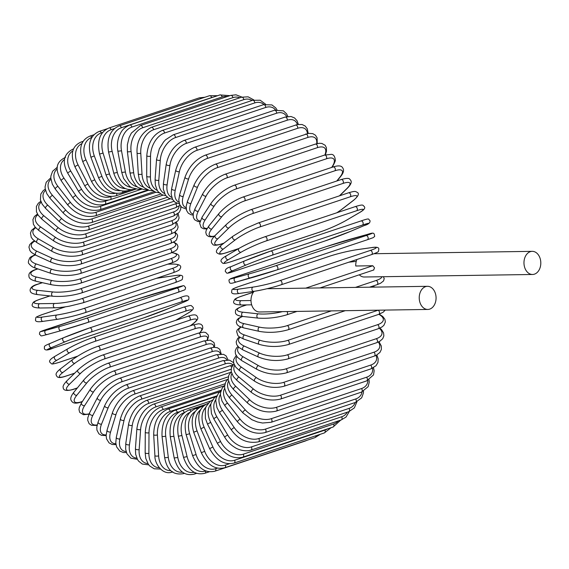 <?xml version="1.0" encoding="UTF-8"?>
<svg xmlns="http://www.w3.org/2000/svg" width="569" height="569" viewBox="0 0 569 569"><rect width="100%" height="100%" fill="white"/><g stroke="black" fill="none" stroke-linecap="round" stroke-linejoin="round"><path stroke-width="0.85" d="M254.137 291.321A11.565 8.421 89.1 0 0 251.249 303.135A11.565 8.421 89.1 0 0 259.244 311.976L427.824 309.444A11.565 8.421 89.1 0 0 435.811 295.155A11.565 8.421 89.1 0 0 427.475 286.314A11.565 8.421 89.1 0 0 419.488 300.603A11.565 8.421 89.1 0 0 427.824 309.444M359.274 274.813A11.565 8.421 89.1 0 0 363.982 277.003L532.563 274.478A11.565 8.421 89.1 0 0 540.55 260.182A11.565 8.421 89.1 0 0 532.214 251.342A11.565 8.421 89.1 0 0 524.227 265.638A11.565 8.421 89.1 0 0 532.563 274.478M356.877 259.514A11.565 8.421 89.1 0 0 355.746 266L372.809 265.744L374.544 267.885L373.584 269.983M49.972 295.93L39.951 299.28A19.645 3.03 -10.4 0 0 39.56 303.704L54.524 303.476A19.645 3.03 -10.4 0 0 81.858 298.647L172.115 268.511A19.645 3.03 -10.4 0 0 172.507 264.087L167.763 264.158M39.951 299.28A2.184 1.458 -108.5 0 0 39.645 299.33C32.333 302.047 33.429 302.26 32.333 304.195C31.338 306.549 33.884 307.822 39.979 308.007L54.944 307.786C61.118 307.609 67.206 306.577 69.653 306.115L82.939 302.843L173.196 272.707C180.508 269.991 179.413 269.777 180.508 267.843C181.504 265.488 178.958 264.215 172.862 264.03L167.933 264.101M39.56 303.704A2.184 1.586 89.1 0 0 38.372 306.094A2.184 1.586 89.1 0 0 39.979 308.007M54.524 303.476A2.184 1.586 89.1 0 0 53.337 305.873A2.184 1.586 89.1 0 0 54.944 307.786M81.858 298.647A2.184 1.458 71.5 0 1 83.693 300.524A2.184 1.458 71.5 0 1 82.939 302.843M172.115 268.511A2.184 1.458 71.5 0 1 173.95 270.389A2.184 1.458 71.5 0 1 173.196 272.707M172.507 264.087A2.184 1.586 -90.9 0 1 172.862 264.03M42.44 282.693L37.782 284.251A2.184 1.458 -108.5 0 0 37.348 284.294L42.255 282.658M37.782 284.251A19.645 4.268 -6.9 0 0 37.646 290.339L52.896 291.961A19.645 4.268 -6.9 0 0 80.485 288.796L170.743 258.66A19.645 4.268 -6.9 0 0 171.838 252.686M170.743 258.66A2.184 1.458 71.5 0 1 172.471 260.623A2.184 1.458 71.5 0 1 171.689 262.85C176.824 261.242 179.242 259.187 178.943 256.683C179.42 254.834 176.895 253.447 171.369 252.515M80.485 288.796A2.184 1.458 71.5 0 1 82.213 290.759A2.184 1.458 71.5 0 1 81.431 292.978L171.689 262.85M52.896 291.961A2.184 1.551 96.1 0 0 51.594 294.251A2.184 1.551 96.1 0 0 52.924 296.25C62.398 296.897 71.9 295.809 81.431 292.978M37.646 290.339A2.184 1.551 96.1 0 0 36.345 292.63A2.184 1.551 96.1 0 0 37.675 294.621L52.924 296.25M37.867 268.902L36.565 269.336A2.184 1.458 -108.5 0 0 35.996 269.357L37.618 268.817M36.565 269.336A19.645 5.47 -3.4 0 0 36.58 277.075L51.992 280.538A19.645 5.47 -3.4 0 0 79.731 279.023L169.989 248.895A19.645 5.47 -3.4 0 0 173.374 242.238M169.989 248.895A2.184 1.458 71.5 0 1 171.603 250.922A2.184 1.458 71.5 0 1 170.807 253.056L175.842 250.595L177.35 249.016L178.026 246.555L177.066 244.25L173.723 242.053M79.731 279.023A2.184 1.458 71.5 0 1 81.346 281.058A2.184 1.458 71.5 0 1 80.549 283.191L170.807 253.056M51.992 280.538A2.184 1.508 102.7 0 0 50.584 282.729A2.184 1.508 102.7 0 0 51.644 284.763C61.281 286.463 70.919 285.944 80.549 283.191M36.58 277.075A2.184 1.508 102.7 0 0 35.171 279.265A2.184 1.508 102.7 0 0 36.224 281.299L51.644 284.763M35.363 254.99A19.645 6.629 0.3 0 0 36.359 264.023L51.829 269.293A19.645 6.629 0.3 0 0 79.603 269.414L169.868 239.279A19.645 6.629 0.3 0 0 174.427 232.372M169.868 239.279A2.184 1.458 71.5 0 1 171.361 241.363A2.184 1.458 71.5 0 1 170.544 243.404L175.06 241.213L176.461 239.94L177.699 235.922L177.051 234.229L174.932 232.045M79.603 269.414A2.184 1.458 71.5 0 1 81.104 271.498A2.184 1.458 71.5 0 1 80.286 273.54L170.544 243.404M51.829 269.293A2.184 1.444 108.8 0 0 50.321 271.377A2.184 1.444 108.8 0 0 51.11 273.419C60.855 276.178 70.577 276.214 80.286 273.54M36.359 264.023A2.184 1.444 108.8 0 0 34.851 266.1A2.184 1.444 108.8 0 0 35.641 268.141L51.11 273.419M34.78 241.22A19.645 7.738 4.2 0 0 36.992 251.278L52.391 258.319A19.645 7.738 4.2 0 0 80.108 260.026L170.366 229.89A19.645 7.738 4.2 0 0 175.629 223.034M170.366 229.89A2.184 1.458 71.5 0 1 171.738 232.017A2.184 1.458 71.5 0 1 170.913 233.966L174.804 232.131L177.265 229.712L178.133 227.116L177.13 223.532L176.34 222.507M80.108 260.026A2.184 1.458 71.5 0 1 81.481 262.153A2.184 1.458 71.5 0 1 80.656 264.101L170.913 233.966M52.391 258.319A2.184 1.38 114.6 0 0 50.797 260.289A2.184 1.38 114.6 0 0 51.331 262.302C61.111 266.107 70.883 266.705 80.656 264.101M36.992 251.278A2.184 1.38 114.6 0 0 35.399 253.248A2.184 1.38 114.6 0 0 35.939 255.261L51.331 262.302M35.712 227.764A19.645 8.791 8.2 0 0 38.472 238.93L53.678 247.686A19.645 8.791 8.2 0 0 81.232 250.943L171.489 220.808A19.645 8.791 8.2 0 0 177.179 214.236M171.489 220.808A2.184 1.458 71.5 0 1 172.741 222.963A2.184 1.458 71.5 0 1 171.902 224.812L177.997 220.772L179.121 218.005L178.14 213.482M81.232 250.943A2.184 1.458 71.5 0 1 82.484 253.098A2.184 1.458 71.5 0 1 81.644 254.948L171.902 224.812M53.678 247.686A2.184 1.294 119.9 0 0 52.007 249.549A2.184 1.294 119.9 0 0 52.312 251.512C62.049 256.342 71.829 257.487 81.644 254.948M38.472 238.93A2.184 1.294 119.9 0 0 36.8 240.794A2.184 1.294 119.9 0 0 37.099 242.75L52.312 251.512M37.888 214.748A19.645 9.773 12.5 0 0 40.783 227.081L55.691 237.493A19.645 9.773 12.5 0 0 82.974 242.23L173.232 212.095A19.645 9.773 12.5 0 0 179.107 206.021M173.232 212.095A2.184 1.458 71.5 0 1 174.356 214.257A2.184 1.458 71.5 0 1 173.509 216.014L179.207 212.372L180.714 209.285L180.736 206.334M82.974 242.23A2.184 1.458 71.5 0 1 84.098 244.393A2.184 1.458 71.5 0 1 83.252 246.149L173.509 216.014M55.691 237.493A2.184 1.209 124.9 0 0 53.948 239.243A2.184 1.209 124.9 0 0 54.034 241.128C63.671 246.953 73.408 248.625 83.252 246.149M40.783 227.081A2.184 1.209 124.9 0 0 39.041 228.838A2.184 1.209 124.9 0 0 39.119 230.715L54.034 241.128M41.196 202.272A19.645 10.683 17.1 0 0 43.913 215.815L58.408 227.799A19.645 10.683 17.1 0 0 85.314 233.951L175.572 203.823A19.645 10.683 17.1 0 0 176.959 203.275M175.572 203.823A2.184 1.458 71.5 0 1 176.575 205.971A2.184 1.458 71.5 0 1 175.721 207.642L180.039 205.324M85.314 233.951A2.184 1.458 71.5 0 1 86.317 236.107A2.184 1.458 71.5 0 1 85.464 237.778L175.721 207.642M58.408 227.799A2.184 1.11 129.6 0 0 56.594 229.449A2.184 1.11 129.6 0 0 56.473 231.234C65.947 238.013 75.613 240.189 85.464 237.778M43.913 215.815A2.184 1.11 129.6 0 0 42.099 217.465A2.184 1.11 129.6 0 0 41.985 219.25L56.473 231.234M45.556 190.423A19.645 11.508 22 0 0 47.839 205.224L61.801 218.688A19.645 11.508 22 0 0 88.238 226.178L170.124 198.837M88.238 226.178A2.184 1.458 71.5 0 1 89.12 228.311A2.184 1.458 71.5 0 1 88.266 229.89L173.936 201.284M61.801 218.688A2.184 1.003 133.9 0 0 59.93 220.231A2.184 1.003 133.9 0 0 59.624 221.903C68.87 229.592 78.415 232.252 88.266 229.89M47.839 205.224A2.184 1.003 133.9 0 0 45.961 206.767A2.184 1.003 133.9 0 0 45.655 208.439L59.624 221.903M50.918 179.285A19.645 12.255 27.3 0 0 52.526 195.387L65.862 210.231A19.645 12.255 27.3 0 0 91.723 218.958L163.04 195.146M91.723 218.958A2.184 1.458 71.5 0 1 92.484 221.057A2.184 1.458 71.5 0 1 91.63 222.543L167.329 197.272M65.862 210.231A2.184 0.882 138.1 0 0 63.927 211.668A2.184 0.882 138.1 0 0 63.451 213.204C72.405 221.761 81.801 224.876 91.63 222.543M52.526 195.387A2.184 0.882 138.1 0 0 50.591 196.831A2.184 0.882 138.1 0 0 50.115 198.368L63.451 213.204M57.27 168.943A19.645 12.902 33 0 0 57.938 186.383L70.542 202.486A19.645 12.902 33 0 0 95.748 212.351L155.87 192.279M95.748 212.351A2.184 1.458 71.5 0 1 95.542 215.8L160.735 194.036M70.542 202.486A2.184 0.761 142 0 0 68.557 203.823A2.184 0.761 142 0 0 67.924 205.21C76.523 214.57 85.727 218.105 95.542 215.8M57.938 186.383A2.184 0.761 142 0 0 55.954 187.713A2.184 0.761 142 0 0 55.321 189.107L67.924 205.21M64.574 159.476A19.645 13.45 39.1 0 0 64.041 178.268L75.812 195.516A19.645 13.45 39.1 0 0 100.272 206.412L148.68 190.252M100.272 206.412A2.184 1.458 71.5 0 1 99.959 209.719L154.227 191.597M75.812 195.516A2.184 0.633 145.7 0 0 73.778 196.746A2.184 0.633 145.7 0 0 73.01 197.984C81.189 208.083 90.172 211.995 99.959 209.719M64.041 178.268A2.184 0.633 145.7 0 0 62.007 179.498A2.184 0.633 145.7 0 0 61.232 180.736L73.01 197.984M73.529 149.021A2.184 1.458 -108.5 0 0 73.081 149.071L73.586 148.9M72.811 150.991A19.645 13.898 45.6 0 0 70.784 171.12L81.637 189.377A19.645 13.898 45.6 0 0 105.265 201.177L108.295 200.167M105.265 201.177A2.184 1.458 71.5 0 1 104.86 204.328L147.869 189.968M81.637 189.377A2.184 0.505 149.3 0 0 79.553 190.501A2.184 0.505 149.3 0 0 78.657 191.568C86.367 202.344 95.101 206.597 104.86 204.328M70.784 171.12A2.184 0.505 149.3 0 0 68.7 172.243A2.184 0.505 149.3 0 0 67.803 173.31L78.657 191.568M82.541 142.378A2.184 1.458 -108.5 0 0 81.225 141.98L83.181 141.325M81.936 143.601A19.645 14.239 52.4 0 0 78.109 164.974L87.967 184.107A19.645 14.239 52.4 0 0 110.699 196.696L111.247 196.511M110.699 196.696A2.184 1.458 71.5 0 1 110.194 199.683L141.759 189.143M87.967 184.107A2.184 0.363 152.7 0 0 85.841 185.124A2.184 0.363 152.7 0 0 84.831 186.02C92.007 197.393 100.464 201.945 110.194 199.683M78.109 164.974A2.184 0.363 152.7 0 0 75.99 165.999A2.184 0.363 152.7 0 0 74.98 166.895L84.831 186.02M91.922 137.364A2.184 1.458 -108.5 0 0 89.973 136.076L93.963 134.739M91.894 137.413A19.645 14.474 59.6 0 0 85.976 159.896L94.753 179.754A19.645 14.474 59.6 0 0 115.557 193.268M116.659 193.389A2.184 1.458 71.5 0 1 115.934 195.807L136.019 189.107M94.753 179.754L91.481 181.383C98.074 193.268 106.225 198.076 115.934 195.807M85.976 159.896L82.704 161.525L91.481 181.383M102.676 132.442L101.303 132.897A2.184 1.458 -108.5 0 0 99.269 131.396L107.242 128.736M101.303 132.897A19.645 14.595 67 0 0 94.312 155.913L101.943 176.347A19.645 14.595 67 0 0 120.294 190.615M122.883 191.113A2.184 1.458 71.5 0 1 122.029 192.742L130.891 189.783M101.943 176.347L98.558 177.677C104.511 190.003 112.335 195.025 122.029 192.742M94.312 155.913L90.919 157.25L98.558 177.677M204.897 97.249L199.292 97.854A2.184 1.458 71.5 0 1 200.914 98.579M114.54 128.53L111.133 129.668A2.184 1.458 -108.5 0 0 109.035 127.982L199.292 97.854M111.133 129.668A19.645 14.609 74.5 0 0 103.06 153.061L109.49 173.908A19.645 14.609 74.5 0 0 125.465 188.609M129.177 189.662A2.184 1.458 71.5 0 1 128.43 190.508L130.614 189.776M109.49 173.908L105.998 174.946C111.275 187.614 118.75 192.799 128.43 190.508M103.06 153.061L99.568 154.092L105.998 174.946M209.456 95.727A2.184 1.458 71.5 0 1 211.604 97.591L121.346 127.726A2.184 1.458 -108.5 0 0 119.198 125.863L209.456 95.727L217.614 95.692M213.026 97.221A19.645 14.509 81.9 0 0 211.604 97.591M121.346 127.726A19.645 14.509 81.9 0 0 112.15 151.354L117.335 172.464A19.645 14.509 81.9 0 0 131.076 187.308M117.335 172.464L113.757 173.196C118.302 186.12 125.415 191.426 135.095 189.114M112.15 151.354L108.572 152.079L113.757 173.196M219.94 94.916A2.184 1.458 71.5 0 1 222.13 96.958L131.873 127.093A2.184 1.458 -108.5 0 0 129.682 125.045L219.94 94.916L229.89 95.67M227.237 96.552A19.645 14.296 89.1 0 0 222.13 96.958M131.873 127.093A19.645 14.296 89.1 0 0 121.51 150.813L125.408 172.023A19.645 14.296 89.1 0 0 137.129 186.788M125.408 172.023L121.766 172.443L123.608 178.467L129.604 186.312L131.88 187.749L138.089 189.242L140.92 188.88M121.51 150.813L117.868 151.233L121.766 172.443M230.665 95.407A2.184 1.458 71.5 0 1 232.885 97.64L142.627 127.776A2.184 1.458 -108.5 0 0 140.408 125.543L230.665 95.407L235.986 94.81L241.953 97.093M239.876 97.776A19.645 13.976 96.1 0 0 232.885 97.64M142.627 127.776A19.645 13.976 96.1 0 0 131.083 151.439L133.651 172.592A19.645 13.976 96.1 0 0 143.559 187.116M133.651 172.592A2.184 0.477 173.1 0 1 131.318 172.969A2.184 0.477 173.1 0 1 129.96 172.692L131.375 178.566L135.955 185.779L138.025 187.436L143.687 189.505L146.724 189.449M131.083 151.439A2.184 0.477 173.1 0 1 128.75 151.816A2.184 0.477 173.1 0 1 127.392 151.539L129.96 172.692M241.555 97.214A2.184 1.458 71.5 0 1 243.788 99.632L153.53 129.768A2.184 1.458 -108.5 0 0 151.297 127.349L241.555 97.214L248.098 96.815L253.866 99.938M252.074 100.464A19.645 13.556 102.7 0 0 243.788 99.632M153.53 129.768A19.645 13.556 102.7 0 0 140.778 153.232L142.015 174.157A19.645 13.556 102.7 0 0 150.316 188.325M142.015 174.157A2.184 0.605 176.6 0 1 139.654 174.42A2.184 0.605 176.6 0 1 138.288 173.943L139.32 179.776L142.869 186.369L144.526 187.99L149.59 190.487L152.826 190.743M140.778 153.232A2.184 0.605 176.6 0 1 138.416 153.495A2.184 0.605 176.6 0 1 137.058 153.011L138.288 173.943M252.515 100.315A2.184 1.458 71.5 0 1 254.756 102.911L164.498 133.046A2.184 1.458 -108.5 0 0 162.257 130.45L252.515 100.315L260.197 100.236L265.559 104.163M263.966 104.532A19.645 13.023 108.8 0 0 254.756 102.911M164.498 133.046A19.645 13.023 108.8 0 0 150.529 156.169L150.415 176.717A19.645 13.023 108.8 0 0 157.314 190.437M150.415 176.717A2.184 0.74 -179.7 0 1 148.032 176.867A2.184 0.74 -179.7 0 1 146.688 176.177L147.328 181.931L149.939 187.82L151.311 189.449L155.643 192.201L159.192 192.806M150.529 156.169A2.184 0.74 -179.7 0 1 148.146 156.319A2.184 0.74 -179.7 0 1 146.802 155.629L146.688 176.177M263.468 104.689A2.184 1.458 71.5 0 1 265.04 105.35A2.184 1.458 71.5 0 1 265.702 107.463L175.444 137.598A2.184 1.458 -108.5 0 0 174.775 135.486A2.184 1.458 -108.5 0 0 173.211 134.825L263.468 104.689L271.932 104.924L275.666 107.833L276.925 109.689M275.545 109.945A19.645 12.397 114.6 0 0 265.702 107.463M175.444 137.598A19.645 12.397 114.6 0 0 160.266 160.23L158.808 180.245A19.645 12.397 114.6 0 0 164.469 193.467M158.808 180.245A2.184 0.861 -175.8 0 1 156.404 180.273A2.184 0.861 -175.8 0 1 155.088 179.377L155.344 185.003L157.2 190.252L158.31 191.845L162.037 194.754L165.778 195.672M160.266 160.23A2.184 0.861 -175.8 0 1 157.862 160.266A2.184 0.861 -175.8 0 1 156.546 159.37L155.088 179.377M274.336 110.294A2.184 1.458 71.5 0 1 275.958 111.026A2.184 1.458 71.5 0 1 276.548 113.245L186.291 143.381A2.184 1.458 -108.5 0 0 185.7 141.162A2.184 1.458 -108.5 0 0 184.079 140.429L274.336 110.294L283.376 110.82L286.541 113.793L287.878 116.446M286.712 116.638A19.645 11.679 119.9 0 0 276.548 113.245M186.291 143.381A19.645 11.679 119.9 0 0 169.911 165.394L167.115 184.712A19.645 11.679 119.9 0 0 171.703 197.386M167.115 184.712A2.184 0.974 -171.8 0 1 164.69 184.626A2.184 0.974 -171.8 0 1 163.431 183.524L163.31 189.114L165.423 195.174L168.588 198.14L172.521 199.342M169.911 165.394A2.184 0.974 -171.8 0 1 167.492 165.309A2.184 0.974 -171.8 0 1 166.226 164.206L163.431 183.524M285.026 117.1A2.184 1.458 71.5 0 1 286.698 117.904A2.184 1.458 71.5 0 1 287.21 120.215L196.952 150.351A2.184 1.458 -108.5 0 0 196.44 148.04A2.184 1.458 -108.5 0 0 194.769 147.236L285.026 117.1L291.001 116.496L294.543 117.932L297.096 120.799L298.327 124.376M297.367 124.533A19.645 10.868 124.9 0 0 287.21 120.215M196.952 150.351A19.645 10.868 124.9 0 0 179.384 171.61L175.273 190.096A19.645 10.868 124.9 0 0 178.936 202.159M175.273 190.096A2.184 1.088 -167.5 0 1 172.841 189.89A2.184 1.088 -167.5 0 1 171.653 188.581L171.141 194.079L172.571 199.434L175.117 202.301L179.356 203.823M179.384 171.61A2.184 1.088 -167.5 0 1 176.952 171.404A2.184 1.088 -167.5 0 1 175.764 170.095L171.653 188.581M295.46 125.052A2.184 1.458 71.5 0 1 297.189 125.934A2.184 1.458 71.5 0 1 297.601 128.317L207.344 158.452A2.184 1.458 -108.5 0 0 206.931 156.07A2.184 1.458 -108.5 0 0 205.203 155.188L297.303 124.547L302.082 124.519L305.183 126.034L307.281 128.793L308.17 133.43M307.402 133.573A19.645 9.972 129.6 0 0 297.601 128.317M207.344 158.452A19.645 9.972 129.6 0 0 188.631 178.837L183.232 196.341A19.645 9.972 129.6 0 0 186.113 207.728M183.232 196.341A2.184 1.188 -162.9 0 1 180.786 196.013A2.184 1.188 -162.9 0 1 179.697 194.498L178.773 199.861L179.662 204.591L181.76 207.351L186.227 209.079M188.631 178.837A2.184 1.188 -162.9 0 1 186.184 178.51A2.184 1.188 -162.9 0 1 185.089 176.995L179.697 194.498M305.567 134.085A2.184 1.458 71.5 0 1 307.338 135.038A2.184 1.458 71.5 0 1 307.658 137.499L217.394 167.635A2.184 1.458 -108.5 0 0 217.081 165.174A2.184 1.458 -108.5 0 0 215.31 164.213L308.668 133.352L312.751 133.63L315.432 135.194L317.089 137.826L317.26 143.573M316.656 143.715A19.645 9.004 133.9 0 0 307.658 137.499M217.394 167.635A19.645 9.004 133.9 0 0 197.557 187.016L190.921 203.41A19.645 9.004 133.9 0 0 193.183 214.036M190.921 203.41A2.184 1.28 -158 0 1 188.467 202.955A2.184 1.28 -158 0 1 187.5 201.241L186.163 206.398L186.575 210.516L188.239 213.147L190.921 214.705L193.09 215.075M197.557 187.016A2.184 1.28 -158 0 1 195.103 186.561A2.184 1.28 -158 0 1 194.143 184.847L187.5 201.241M315.262 144.128A2.184 1.458 71.5 0 1 317.082 145.166A2.184 1.458 71.5 0 1 317.282 147.684L227.024 177.82A2.184 1.458 -108.5 0 0 226.825 175.302A2.184 1.458 -108.5 0 0 225.004 174.263L315.262 144.128L319.294 143.274L321.834 143.431L325.162 145.28L326.421 147.712L326.471 151.311L325.361 154.832M324.892 154.974A19.645 7.966 138.1 0 0 317.282 147.684M227.024 177.82A19.645 7.966 138.1 0 0 206.113 196.085L198.282 211.248A19.645 7.966 138.1 0 0 200.167 220.971M198.282 211.248A2.184 1.358 -152.7 0 1 195.828 210.658A2.184 1.358 -152.7 0 1 195.011 208.759L193.247 213.66L193.296 217.258L194.548 219.691L197.884 221.547L199.939 221.718M206.113 196.085A2.184 1.358 -152.7 0 1 203.659 195.501A2.184 1.358 -152.7 0 1 202.841 193.602L195.011 208.759M324.465 155.109A2.184 1.458 71.5 0 1 326.336 156.233A2.184 1.458 71.5 0 1 326.421 158.794L236.163 188.929A2.184 1.458 -108.5 0 0 236.078 186.369A2.184 1.458 -108.5 0 0 234.208 185.245L324.465 155.109L331.307 154.355C333.519 154.391 334.849 156.233 335.29 159.896C335.66 160.287 334.821 162.371 332.787 166.169A2.184 1.437 33 0 1 332.211 166.589A19.645 6.871 142 0 0 326.421 158.794M331.663 167.435L332.211 166.589M236.163 188.929A19.645 6.871 142 0 0 214.228 205.985L205.267 219.79A19.645 6.871 142 0 0 207.152 228.411M205.267 219.79A2.184 1.437 -147 0 1 202.813 219.065A2.184 1.437 -147 0 1 202.173 216.988L199.669 223.261L201.142 227.515L203.652 228.802L206.867 228.902M214.228 205.985A2.184 1.437 -147 0 1 211.775 205.253A2.184 1.437 -147 0 1 211.142 203.183L202.173 216.988M333.121 166.952A2.184 1.458 71.5 0 1 335.027 168.154A2.184 1.458 71.5 0 1 334.992 170.743L244.727 200.878A2.184 1.458 -108.5 0 0 244.77 198.289A2.184 1.458 -108.5 0 0 242.863 197.087L333.121 166.952C337.645 165.536 340.639 165.565 342.104 167.044C343.32 168.694 345.283 170.892 340.34 176.881A2.184 1.494 39.1 0 1 339.828 177.229A19.645 5.718 145.7 0 0 334.992 170.743M336.748 181.02L339.828 177.229M244.727 200.878A19.645 5.718 145.7 0 0 221.846 216.625L211.817 228.973A19.645 5.718 145.7 0 0 214.57 236.057M211.817 228.973A2.184 1.494 -140.9 0 1 209.371 228.105A2.184 1.494 -140.9 0 1 208.944 225.872L206.263 230.196L205.786 232.294L206.455 234.905L208.524 236.476L210.786 236.846L214.278 236.363M221.846 216.625A2.184 1.494 -140.9 0 1 219.399 215.758A2.184 1.494 -140.9 0 1 218.973 213.524L208.944 225.872M341.151 179.555A2.184 1.458 71.5 0 1 343.1 180.842A2.184 1.458 71.5 0 1 342.929 183.446L252.672 213.581A2.184 1.458 -108.5 0 0 252.842 210.978A2.184 1.458 -108.5 0 0 250.893 209.684L341.151 179.555C346.187 178.118 349.074 178.005 349.814 179.221C350.419 180.238 353.762 181.852 347.318 188.275A2.184 1.543 45.6 0 1 346.877 188.538A19.645 4.524 149.3 0 0 342.929 183.446M339.416 195.857L346.877 188.538M252.672 213.581A19.645 4.524 149.3 0 0 228.894 227.934L217.877 238.731A19.645 4.524 149.3 0 0 221.825 243.824L224.03 243.091M221.825 243.824A2.184 1.458 71.5 0 1 221.433 244.073L223.766 243.29M217.877 238.731A2.184 1.543 -134.4 0 1 215.452 237.714A2.184 1.543 -134.4 0 1 215.267 235.346C208.823 241.768 212.166 243.39 212.77 244.4C213.51 245.616 216.398 245.509 221.433 244.073M228.894 227.934A2.184 1.543 -134.4 0 1 226.469 226.917A2.184 1.543 -134.4 0 1 226.284 224.549L215.267 235.346M348.505 192.82A2.184 1.458 71.5 0 1 350.49 194.2A2.184 1.458 71.5 0 1 350.184 196.803L259.919 226.939A2.184 1.458 -108.5 0 0 260.232 224.335A2.184 1.458 -108.5 0 0 258.248 222.956L348.505 192.82C355.661 190.686 355.341 191.426 357.368 192.464C359.48 193.68 358.242 196.277 353.662 200.245A2.184 1.579 52.4 0 1 353.313 200.43A19.645 3.293 152.7 0 0 350.184 196.803M336.727 212.799A19.645 3.293 152.7 0 0 341.393 209.598L353.313 200.43M259.919 226.939A19.645 3.293 152.7 0 0 235.331 239.819L223.411 248.987A19.645 3.293 152.7 0 0 226.547 252.615L238.795 248.525M341.393 209.598A2.184 1.579 52.4 0 0 341.741 209.413L353.662 200.245M226.547 252.615A2.184 1.458 71.5 0 1 226.249 252.771L238.56 248.66M223.411 248.987A2.184 1.579 -127.6 0 1 221.021 247.821A2.184 1.579 -127.6 0 1 221.092 245.346C216.512 249.322 215.274 251.918 217.386 253.134C219.421 254.172 219.101 254.905 226.249 252.771M235.331 239.819A2.184 1.579 -127.6 0 1 232.941 238.653A2.184 1.579 -127.6 0 1 233.013 236.178L221.092 245.346M354.928 206.746A2.184 1.458 71.5 0 1 355.12 206.661A2.184 1.458 71.5 0 1 357.14 208.126A2.184 1.458 71.5 0 1 356.685 210.715L266.427 240.851A2.184 1.458 -108.5 0 0 266.882 238.262A2.184 1.458 -108.5 0 0 264.862 236.796A2.184 1.458 -108.5 0 0 264.67 236.882A19.645 2.041 -23.8 0 0 239.35 248.226M266.427 240.851A19.645 2.041 156.2 0 0 241.107 252.202L228.375 259.663A19.645 2.041 156.2 0 0 230.772 261.761L321.03 231.626A19.645 2.041 156.2 0 0 346.357 220.274L359.089 212.806A19.645 2.041 156.2 0 0 356.685 210.715M359.089 212.806A2.184 1.607 59.6 0 0 359.316 212.706A2.184 1.607 59.6 0 0 359.523 212.55M346.357 220.274A2.184 1.607 59.6 0 0 346.578 220.175A2.184 1.607 59.6 0 0 346.784 220.025M321.03 231.626A2.184 1.458 71.5 0 1 320.845 231.711A2.184 1.458 71.5 0 1 320.646 231.754M230.772 261.761A2.184 1.458 71.5 0 1 230.587 261.84L320.845 231.711C330.084 228.454 338.662 224.606 346.578 220.175L359.316 212.706C363.925 210.153 365.59 208.126 364.309 206.618C362.595 205.196 363.847 203.944 355.12 206.661L264.862 236.796C255.623 240.054 247.046 243.895 239.122 248.333L226.391 255.801A2.184 1.607 -120.4 0 0 226.028 258.347A2.184 1.607 -120.4 0 0 228.375 259.663M241.107 252.202A2.184 1.607 -120.4 0 1 238.76 250.879A2.184 1.607 -120.4 0 1 239.122 248.333M270.759 251.071L360.874 220.985A2.184 1.458 71.5 0 1 360.945 220.964A2.184 1.458 71.5 0 1 363.001 222.515A2.184 1.458 71.5 0 1 362.396 225.075L272.138 255.211A2.184 1.458 -108.5 0 0 272.743 252.65A2.184 1.458 -108.5 0 0 270.688 251.093A2.184 1.458 -108.5 0 0 270.609 251.121A19.645 0.775 -20.5 0 0 244.642 260.887A2.184 1.622 -113 0 0 244.556 260.922L231.106 266.626A2.184 1.622 -113 0 1 231.192 266.598L244.471 260.965M272.138 255.211A19.645 0.775 159.5 0 0 246.171 264.976L232.721 270.68A19.645 0.775 159.5 0 0 234.478 271.193L324.735 241.057A19.645 0.775 159.5 0 0 350.703 231.291L364.153 225.58A19.645 0.775 159.5 0 0 362.396 225.075M234.478 271.193A2.184 1.458 71.5 0 1 234.407 271.221L324.664 241.085L350.796 231.256L364.245 225.552C368.527 224.35 370.44 222.678 369.978 220.537C367.759 219.406 371.109 217.5 360.945 220.964L270.688 251.093L244.556 260.922A2.184 1.622 -113 0 0 243.895 263.504A2.184 1.622 -113 0 0 246.171 264.976M232.721 270.68A2.184 1.622 -113 0 1 230.438 269.215A2.184 1.622 -113 0 1 231.106 266.626C226.825 267.828 224.911 269.5 225.374 271.641C227.593 272.779 224.243 274.678 234.407 271.221M367.311 234.449A2.184 1.622 74.5 0 0 367.247 234.471A2.184 1.622 74.5 0 0 367.19 234.485L353.121 238.39A19.645 0.505 -17.1 0 0 326.606 246.533L236.348 276.669A19.645 0.505 -17.1 0 0 235.139 277.786L249.208 273.874A19.645 0.505 -17.1 0 0 275.723 265.737L365.988 235.602A2.184 1.458 71.5 0 1 368.022 237.259A2.184 1.458 71.5 0 1 367.318 239.755A2.184 1.458 71.5 0 1 367.268 239.769L277.11 269.87M365.988 235.602A19.645 0.505 -17.1 0 0 367.19 234.485M249.208 273.874A2.184 1.622 -105.5 0 0 248.297 276.434A2.184 1.622 -105.5 0 0 250.431 278.063A2.184 1.622 -105.5 0 0 250.495 278.049A19.645 0.505 162.9 0 0 277.011 269.905A2.184 1.458 -108.5 0 0 277.06 269.891A2.184 1.458 -108.5 0 0 277.764 267.394A2.184 1.458 -108.5 0 0 275.723 265.737M250.374 278.077L236.427 281.954A2.184 1.622 -105.5 0 1 236.37 281.968A2.184 1.622 -105.5 0 1 234.229 280.339A2.184 1.622 -105.5 0 1 235.139 277.786M236.299 276.683L230.495 278.753L228.958 279.976C229.357 283.76 229.741 284.13 236.37 281.968L277.06 269.891L367.318 239.755L373.122 237.686L374.658 236.462C374.26 232.678 373.876 232.308 367.247 234.471L326.556 246.548L236.299 276.683A2.184 1.458 71.5 0 1 236.348 276.669M355.426 287.395L376.009 280.524A2.184 1.458 71.5 0 1 377.738 282.487A2.184 1.458 71.5 0 1 376.963 284.713L380.583 283.234L383.584 280.894L384.21 278.54L383.357 276.726M376.009 280.524A19.645 4.268 -6.9 0 0 381.792 276.747M246.69 304.899L243.048 306.108A19.645 4.268 -6.9 0 0 242.913 312.203L258.162 313.825A19.645 4.268 -6.9 0 0 282.395 311.634M296.975 311.414L286.698 314.842A2.184 1.458 -108.5 0 0 287.032 311.563M246.377 304.899L242.614 306.158A2.184 1.458 71.5 0 1 243.048 306.108M242.614 306.158C237.622 308.099 235.253 309.692 235.502 310.951C235.694 311.912 233.51 315.354 242.942 316.485A2.184 1.551 -83.9 0 1 241.612 314.493A2.184 1.551 -83.9 0 1 242.913 312.203M242.942 316.485L258.191 318.114A2.184 1.551 -83.9 0 1 256.861 316.115A2.184 1.551 -83.9 0 1 258.162 313.825M356.834 249.72A2.184 1.615 81.9 0 0 356.621 249.727L371.194 247.657C376.429 246.74 378.975 247.266 378.833 249.243C378.051 251.754 380.469 251.334 371.443 254.649L281.186 284.784A2.184 1.458 -108.5 0 1 281.008 284.827A19.645 1.771 166.2 0 1 254.037 291.321A2.184 1.615 -98.1 0 1 253.824 291.371A2.184 1.615 -98.1 0 1 251.946 289.578A2.184 1.615 -98.1 0 1 252.999 287.096A19.645 1.771 -13.8 0 0 279.976 280.602L370.234 250.467A2.184 1.458 71.5 0 1 372.176 252.245A2.184 1.458 71.5 0 1 371.443 254.649A2.184 1.458 71.5 0 1 371.273 254.692M239.464 293.391A2.184 1.615 -98.1 0 1 239.25 293.44L253.824 291.371C262.75 289.941 271.868 287.75 281.186 284.784A2.184 1.458 -108.5 0 0 281.918 282.38A2.184 1.458 -108.5 0 0 279.976 280.602M370.234 250.467A19.645 1.771 -13.8 0 0 370.981 247.707L356.407 249.777A19.645 1.771 -13.8 0 0 329.43 256.27L239.172 286.406A19.645 1.771 -13.8 0 0 238.425 289.173L252.999 287.096M239.172 286.406A2.184 1.458 71.5 0 0 239.001 286.449C229.968 289.763 232.394 289.344 231.611 291.854C231.469 293.832 234.015 294.365 239.25 293.44A2.184 1.615 -98.1 0 1 237.373 291.655A2.184 1.615 -98.1 0 1 238.425 289.173M239.001 286.449L329.259 256.313C338.576 253.354 347.695 251.157 356.621 249.727A2.184 1.615 81.9 0 0 356.407 249.777M253.39 292.253L241.412 296.25A19.645 3.03 -10.4 0 0 241.021 300.674L250.993 300.524M356.23 261.399A19.645 3.03 -10.4 0 0 348.683 262.245M305.702 288.142L372.809 265.744M251.662 304.82L241.448 304.977A2.184 1.586 -90.9 0 1 239.841 303.064A2.184 1.586 -90.9 0 1 241.021 300.674M253.433 292.182L241.114 296.3A2.184 1.458 71.5 0 1 241.412 296.25M242.636 316.449A19.645 5.47 -3.4 0 0 244.087 323.669L259.5 327.132A19.645 5.47 -3.4 0 0 287.238 325.617L331.329 310.902M374.665 287.103L371.742 286.449M345.234 310.688L288.049 329.778A2.184 1.458 -108.5 0 0 288.853 327.652A2.184 1.458 -108.5 0 0 287.238 325.617M242.238 316.407L238.447 318.42L236.967 319.984L236.284 322.445L237.237 324.75L238.923 326.144L243.731 327.893A2.184 1.508 -77.3 0 1 242.671 325.859A2.184 1.508 -77.3 0 1 244.087 323.669M243.731 327.893L259.144 331.35A2.184 1.508 -77.3 0 1 258.091 329.316A2.184 1.508 -77.3 0 1 259.5 327.132M241.085 327.139A19.645 6.629 0.3 0 0 244.528 334.992L259.99 340.262A19.645 6.629 0.3 0 0 287.772 340.376L378.029 310.247A2.184 1.458 71.5 0 1 379.523 312.331A2.184 1.458 71.5 0 1 378.712 314.365L383.229 312.175L385.22 310.084M378.712 314.365L288.447 344.501A2.184 1.458 -108.5 0 0 289.265 342.467A2.184 1.458 -108.5 0 0 287.772 340.376M240.587 326.955L237.287 329.821L236.626 331.507L237.878 335.618L239.2 336.827L243.809 339.11A2.184 1.444 -71.2 0 1 243.02 337.068A2.184 1.444 -71.2 0 1 244.528 334.992M243.809 339.11L259.272 344.38A2.184 1.444 -71.2 0 1 258.482 342.339A2.184 1.444 -71.2 0 1 259.99 340.262M239.983 337.36A19.645 7.738 4.2 0 0 244.229 346.073L259.628 353.114A19.645 7.738 4.2 0 0 287.345 354.828L377.603 324.693A2.184 1.458 71.5 0 1 378.982 326.819A2.184 1.458 71.5 0 1 378.15 328.768L382.055 326.919L383.876 325.354L385.369 321.947L384.872 319.252L382.781 316.506L379.267 314.173M377.603 324.693A19.645 7.738 4.2 0 0 378.826 314.33M378.15 328.768L287.893 358.897A2.184 1.458 -108.5 0 0 288.718 356.955A2.184 1.458 -108.5 0 0 287.345 354.828M239.378 336.962L237.671 338.455L236.178 341.855L236.676 344.551L238.774 347.296L243.176 350.063A2.184 1.38 -65.4 0 1 242.636 348.043A2.184 1.38 -65.4 0 1 244.229 346.073M243.176 350.063L258.575 357.104A2.184 1.38 -65.4 0 1 258.034 355.092A2.184 1.38 -65.4 0 1 259.628 353.114M238.66 347.19A19.645 8.791 8.2 0 0 243.205 356.841L258.418 365.604A19.645 8.791 8.2 0 0 285.965 368.854L376.23 338.726A2.184 1.458 71.5 0 1 377.482 340.874A2.184 1.458 71.5 0 1 376.635 342.723L379.743 341.336L382.695 338.733L383.862 335.888L383.57 332.915L381.479 329.536L379.914 328.085M376.23 338.726A19.645 8.791 8.2 0 0 379.367 328.32M376.635 342.723L286.378 372.859A2.184 1.458 -108.5 0 0 287.217 371.009A2.184 1.458 -108.5 0 0 285.965 368.854M237.97 346.493L236.348 348.185L235.182 351.03L235.474 353.996L237.565 357.375L241.839 360.668A2.184 1.294 -60.1 0 1 241.533 358.705A2.184 1.294 -60.1 0 1 243.205 356.841M241.839 360.668L257.046 369.423A2.184 1.294 -60.1 0 1 256.747 367.467A2.184 1.294 -60.1 0 1 258.418 365.604M236.896 356.585A19.645 9.773 12.5 0 0 241.455 367.204L256.37 377.617A19.645 9.773 12.5 0 0 283.647 382.361L373.904 352.225A2.184 1.458 71.5 0 1 375.035 354.38A2.184 1.458 71.5 0 1 374.189 356.144L376.28 355.284L379.921 352.453L381.372 349.48L381.322 346.044L379.025 341.734M373.904 352.225A19.645 9.773 12.5 0 0 378.357 342.054M374.189 356.144L283.924 386.28A2.184 1.458 -108.5 0 0 284.777 384.516A2.184 1.458 -108.5 0 0 283.647 382.361M236.171 355.518L233.61 359.651L233.66 363.086L235.808 367.218L239.798 370.846A2.184 1.209 -55.1 0 1 239.713 368.961A2.184 1.209 -55.1 0 1 241.455 367.204M239.798 370.846L254.706 381.258A2.184 1.209 -55.1 0 1 254.62 379.374A2.184 1.209 -55.1 0 1 256.37 377.617M234.62 365.469A19.645 10.683 17.1 0 0 239.001 377.091L253.497 389.075A19.645 10.683 17.1 0 0 280.403 395.235L370.661 365.099A2.184 1.458 71.5 0 1 371.664 367.247A2.184 1.458 71.5 0 1 370.81 368.918L376.017 365.753L377.937 362.489L378.2 358.804L376.856 354.985M370.661 365.099A19.645 10.683 17.1 0 0 376.031 355.405M370.81 368.918L280.553 399.054A2.184 1.458 -108.5 0 0 281.406 397.382A2.184 1.458 -108.5 0 0 280.403 395.235M233.93 363.975L231.462 367.794L231.199 371.472L233.311 376.529L237.067 380.526A2.184 1.11 -50.4 0 1 237.188 378.741A2.184 1.11 -50.4 0 1 239.001 377.091M237.067 380.526L251.562 392.51A2.184 1.11 -50.4 0 1 251.683 390.725A2.184 1.11 -50.4 0 1 253.497 389.075M231.818 373.762A19.645 11.508 22 0 0 235.851 386.429L249.819 399.886A19.645 11.508 22 0 0 276.25 407.376L366.514 377.24A2.184 1.458 71.5 0 1 367.396 379.374A2.184 1.458 71.5 0 1 366.536 380.953L373.52 374.928L374.146 370.782L373.506 367.723M366.514 377.24A19.645 11.508 22 0 0 372.496 368.243M366.536 380.953L276.278 411.088A2.184 1.458 -108.5 0 0 277.139 409.509A2.184 1.458 -108.5 0 0 276.25 407.376M231.256 371.806L228.802 375.277L228.176 379.416L230.175 385.327L233.674 389.637A2.184 1.003 -46.1 0 1 233.98 387.966A2.184 1.003 -46.1 0 1 235.851 386.429M233.674 389.637L247.643 403.101A2.184 1.003 -46.1 0 1 247.949 401.43A2.184 1.003 -46.1 0 1 249.819 399.886M228.496 381.394A19.645 12.255 27.3 0 0 232.031 395.135L245.367 409.972A19.645 12.255 27.3 0 0 271.235 418.699L361.493 388.563A2.184 1.458 71.5 0 1 362.254 390.661A2.184 1.458 71.5 0 1 361.4 392.148L368.122 386.692L369.224 382.247L369.039 379.85M361.493 388.563A19.645 12.255 27.3 0 0 367.83 380.455M361.4 392.148L271.143 422.283A2.184 1.458 -108.5 0 0 271.996 420.797A2.184 1.458 -108.5 0 0 271.235 418.699M228.155 378.947L225.694 382.048L224.599 386.493L224.705 388.414L226.341 393.407L229.627 398.108A2.184 0.882 -41.9 0 1 230.104 396.572A2.184 0.882 -41.9 0 1 232.031 395.135M229.627 398.108L242.963 412.945A2.184 0.882 -41.9 0 1 243.44 411.408A2.184 0.882 -41.9 0 1 245.367 409.972M224.691 388.278A19.645 12.902 33 0 0 227.579 403.144L240.182 419.246A19.645 12.902 33 0 0 265.389 429.118L355.646 398.983A2.184 1.458 71.5 0 1 355.44 402.432L361.685 397.802L363.406 393.008L363.499 391.259M355.646 398.983A19.645 12.902 33 0 0 362.055 391.913M355.44 402.432L265.182 432.568A2.184 1.458 -108.5 0 0 265.389 429.118M224.684 385.355L222.273 387.966L220.544 392.759L220.459 394.872L221.967 400.953L224.961 405.875A2.184 0.761 -38 0 1 225.594 404.481A2.184 0.761 -38 0 1 227.579 403.144M224.961 405.875L237.565 421.978A2.184 0.761 -38 0 1 238.198 420.583A2.184 0.761 -38 0 1 240.182 419.246M220.452 394.353A19.645 13.45 39.1 0 0 222.522 410.405L234.293 427.653A19.645 13.45 39.1 0 0 258.753 438.55L349.01 408.414A2.184 1.458 71.5 0 1 348.697 411.714L354.331 407.923L356.912 401.849M349.01 408.414A19.645 13.45 39.1 0 0 355.22 402.503M348.697 411.714L258.44 441.85A2.184 1.458 -108.5 0 0 258.753 438.55M220.893 390.995L218.46 393.222L216.056 398.3L215.765 400.59L216.974 407.653L219.712 412.874A2.184 0.633 -34.3 0 1 220.488 411.636A2.184 0.633 -34.3 0 1 222.522 410.405M219.712 412.874L231.491 430.121A2.184 0.633 -34.3 0 1 232.259 428.884A2.184 0.633 -34.3 0 1 234.293 427.653M215.843 399.566A19.645 13.898 45.6 0 0 216.896 416.857L227.749 435.114A19.645 13.898 45.6 0 0 251.384 446.921L341.642 416.785A2.184 1.458 71.5 0 1 341.229 419.936L346.023 417.049L349.309 411.501M341.642 416.785A19.645 13.898 45.6 0 0 347.31 412.176M341.229 419.936L250.972 450.072A2.184 1.458 -108.5 0 0 251.384 446.921M216.839 395.86L214.399 397.695L211.255 402.809L210.686 405.242L211.455 413.563L213.916 419.054A2.184 0.505 -30.7 0 1 214.812 417.98A2.184 0.505 -30.7 0 1 216.896 416.857M213.916 419.054L224.769 437.312A2.184 0.505 -30.7 0 1 225.673 436.238A2.184 0.505 -30.7 0 1 227.749 435.114M210.95 403.883A19.645 14.239 52.4 0 0 210.743 422.454L220.601 441.58A19.645 14.239 52.4 0 0 243.333 454.169L333.59 424.033A2.184 1.458 71.5 0 1 333.085 427.02L340.724 420.107M333.59 424.033A19.645 14.239 52.4 0 0 338.235 420.932M333.085 427.02L242.828 457.156A2.184 1.458 -108.5 0 0 243.333 454.169M212.578 399.957L210.146 401.415L206.206 406.415L205.317 408.947L205.409 418.492L207.614 424.367A2.184 0.363 -27.3 0 1 208.624 423.471A2.184 0.363 -27.3 0 1 210.743 422.454M207.614 424.367L217.465 443.5A2.184 0.363 -27.3 0 1 218.475 442.604A2.184 0.363 -27.3 0 1 220.601 441.58M205.836 407.297A19.645 14.474 59.6 0 0 204.122 427.148L212.898 447.006A19.645 14.474 59.6 0 0 234.663 460.243L324.92 430.114A2.184 1.458 71.5 0 1 324.337 432.931L331.13 427.675M324.92 430.114A19.645 14.474 59.6 0 0 327.367 428.934M324.337 432.931L234.079 463.066A2.184 1.458 -108.5 0 0 234.663 460.243M208.119 403.329A2.184 1.458 71.5 0 1 208.147 403.314L208.119 403.329C198.986 407.297 196.568 415.775 200.85 428.777L204.122 427.148M200.85 428.777L209.627 448.635L212.898 447.006M315.88 435.754A2.184 1.458 71.5 0 1 315.041 437.604L320.347 434.261M200.587 409.815A19.645 14.595 67 0 0 197.073 430.911L204.705 451.338A19.645 14.595 67 0 0 225.438 465.101L229.435 463.763M315.041 437.604L224.783 467.739A2.184 1.458 -108.5 0 0 225.438 465.101M203.745 405.818L202.023 406.394A2.184 1.458 71.5 0 1 202.991 406.529M202.023 406.394C192.905 410.37 190.124 418.99 193.68 432.241L197.073 430.911M193.68 432.241L201.312 452.675L204.705 451.338M305.724 440.719A2.184 1.458 71.5 0 1 305.276 441.018L307.068 440.271M195.259 411.487A19.645 14.609 74.5 0 0 189.648 433.706L196.077 454.553A19.645 14.609 74.5 0 0 215.736 468.692L217.472 468.109M305.276 441.018L215.018 471.153A2.184 1.458 -108.5 0 0 215.736 468.692M200.573 406.977L195.622 408.627A2.184 1.458 71.5 0 1 197.187 409.289M195.622 408.627C186.504 412.625 183.353 421.33 186.155 434.737L189.648 433.706M186.155 434.737L192.585 455.591L196.077 454.553M189.89 412.376A19.645 14.509 81.9 0 0 181.909 435.513L187.094 456.623A19.645 14.509 81.9 0 0 205.615 470.997L205.843 470.919M209.413 471.751L204.854 473.273A2.184 1.458 -108.5 0 0 205.615 470.997M205.658 404.445L188.958 410.021A2.184 1.458 71.5 0 1 190.928 411.359M188.958 410.021C179.84 414.033 176.29 422.774 178.332 436.238L181.909 435.513M178.332 436.238L183.517 457.355L187.094 456.623M184.477 412.532L184.271 412.603A19.645 14.296 89.1 0 0 173.915 436.323L177.805 457.533A19.645 14.296 89.1 0 0 194.193 472.27M196.696 473.316L194.37 474.091A2.184 1.458 -108.5 0 0 195.21 472.761M210.729 400.989L182.087 410.555A2.184 1.458 71.5 0 1 184.271 412.603M182.087 410.555C172.948 414.588 169.007 423.315 170.273 436.736L173.915 436.323M170.273 436.736L174.164 457.953L177.805 457.533M179.548 411.707L177.272 412.461A19.645 13.976 96.1 0 0 165.721 436.124L168.296 457.277A19.645 13.976 96.1 0 0 182.457 472.149M184.42 473.33L183.645 473.593A2.184 1.458 -108.5 0 0 184.164 473.202M215.559 396.707L175.053 410.228A2.184 1.458 71.5 0 1 177.272 412.461M175.053 410.228C165.892 414.282 161.553 422.945 162.03 436.231A2.184 0.477 -6.9 0 0 163.388 436.501A2.184 0.477 -6.9 0 0 165.721 436.124M162.03 436.231L164.605 457.376A2.184 0.477 -6.9 0 0 165.963 457.654A2.184 0.477 -6.9 0 0 168.296 457.277M216.782 395.896L170.145 411.465A19.645 13.556 102.7 0 0 157.4 434.929L158.63 455.854A19.645 13.556 102.7 0 0 170.757 470.613M220.025 391.65L167.919 409.047A2.184 1.458 71.5 0 1 170.145 411.465M167.919 409.047C158.73 413.101 153.986 421.657 153.68 434.709A2.184 0.605 -3.4 0 0 155.038 435.193A2.184 0.605 -3.4 0 0 157.4 434.929M153.68 434.709L154.91 455.641A2.184 0.605 -3.4 0 0 156.276 456.118A2.184 0.605 -3.4 0 0 158.63 455.854M221.156 390.185L162.969 409.609A19.645 13.023 108.8 0 0 149 432.732L148.886 453.28A19.645 13.023 108.8 0 0 159.192 467.711M224.072 385.867L160.728 407.013A2.184 1.458 71.5 0 1 162.969 409.609M160.728 407.013C151.51 411.074 146.361 419.467 145.273 432.191A2.184 0.74 0.3 0 0 146.624 432.881A2.184 0.74 0.3 0 0 149 432.732M145.273 432.191L145.159 452.739A2.184 0.74 0.3 0 0 146.51 453.429A2.184 0.74 0.3 0 0 148.886 453.28M225.004 383.812L155.778 406.92A19.645 12.397 114.6 0 0 140.6 429.559L139.142 449.567A19.645 12.397 114.6 0 0 147.84 463.522M227.65 379.409L153.545 404.146A2.184 1.458 71.5 0 1 155.117 404.808A2.184 1.458 71.5 0 1 155.778 406.92M153.545 404.146C144.291 408.201 138.736 416.38 136.887 428.699A2.184 0.861 4.2 0 0 138.196 429.595A2.184 0.861 4.2 0 0 140.6 429.559M136.887 428.699L135.422 448.706A2.184 0.861 4.2 0 0 136.738 449.602A2.184 0.861 4.2 0 0 139.142 449.567M228.347 376.806L148.637 403.421A19.645 11.679 119.9 0 0 132.257 425.434L129.462 444.752A19.645 11.679 119.9 0 0 136.788 458.102M230.715 372.332L146.425 400.469A2.184 1.458 71.5 0 1 148.047 401.202A2.184 1.458 71.5 0 1 148.637 403.421M146.425 400.469C137.136 404.502 131.183 412.425 128.573 424.246A2.184 0.974 8.2 0 0 129.839 425.349A2.184 0.974 8.2 0 0 132.257 425.434M128.573 424.246L125.777 443.564A2.184 0.974 8.2 0 0 127.036 444.666A2.184 0.974 8.2 0 0 129.462 444.752M231.163 369.217L141.596 399.118A19.645 10.868 124.9 0 0 124.035 420.384L119.924 438.863A19.645 10.868 124.9 0 0 126.105 451.494M232.821 365.184L229.677 365.874A2.184 1.458 71.5 0 1 231.654 367.24M229.677 365.874L139.412 396.01A2.184 1.458 71.5 0 1 141.091 396.813A2.184 1.458 71.5 0 1 141.596 399.118M139.412 396.01C130.095 400.007 123.758 407.624 120.415 418.869A2.184 1.088 12.5 0 0 121.602 420.178A2.184 1.088 12.5 0 0 124.035 420.384M120.415 418.869L116.296 437.348A2.184 1.088 12.5 0 0 117.484 438.663A2.184 1.088 12.5 0 0 119.924 438.863M233.034 364.914A19.645 9.972 129.6 0 0 224.975 363.932L134.711 394.068A19.645 9.972 129.6 0 0 115.998 414.452L110.599 431.956A19.645 9.972 129.6 0 0 115.856 443.749M233.575 362.666L229.499 360.149L222.835 360.661A2.184 1.458 71.5 0 1 224.556 361.543A2.184 1.458 71.5 0 1 224.975 363.932M222.835 360.661L132.57 390.796A2.184 1.458 71.5 0 1 134.298 391.678A2.184 1.458 71.5 0 1 134.711 394.068M132.57 390.796C123.224 394.744 116.517 402.013 112.463 412.61A2.184 1.188 17.1 0 0 113.551 414.118A2.184 1.188 17.1 0 0 115.998 414.452M112.463 412.61L107.064 430.114A2.184 1.188 17.1 0 0 108.153 431.629A2.184 1.188 17.1 0 0 110.599 431.956M226.789 359.893A19.645 9.004 133.9 0 0 218.297 358.157L128.039 388.293A19.645 9.004 133.9 0 0 108.202 407.674L101.559 424.069A19.645 9.004 133.9 0 0 106.161 434.887M228.084 359.921L226.049 355.831L223.446 354.309L216.206 354.743A2.184 1.458 71.5 0 1 217.984 355.703A2.184 1.458 71.5 0 1 218.297 358.157M216.206 354.743L125.948 384.879A2.184 1.458 71.5 0 1 127.726 385.839A2.184 1.458 71.5 0 1 128.039 388.293M125.948 384.879C116.581 388.762 109.525 395.64 104.781 405.512A2.184 1.28 22 0 0 105.749 407.219A2.184 1.28 22 0 0 108.202 407.674M104.781 405.512L98.138 421.906A2.184 1.28 22 0 0 99.106 423.613A2.184 1.28 22 0 0 101.559 424.069M220.274 353.932A19.645 7.966 138.1 0 0 211.881 351.713L121.617 381.849A19.645 7.966 138.1 0 0 100.713 400.114L92.882 415.278A19.645 7.966 138.1 0 0 97.164 424.922M221.22 353.932L219.755 349.302L217.401 347.73L213.93 347.303L209.854 348.157A2.184 1.458 71.5 0 1 211.675 349.195A2.184 1.458 71.5 0 1 211.881 351.713M209.854 348.157L119.597 378.293A2.184 1.458 71.5 0 1 121.417 379.331A2.184 1.458 71.5 0 1 121.617 381.849M119.597 378.293C110.215 382.098 102.833 388.542 97.434 397.631A2.184 1.358 27.3 0 0 98.252 399.53A2.184 1.358 27.3 0 0 100.713 400.114M97.434 397.631L89.603 412.788A2.184 1.358 27.3 0 0 90.421 414.687A2.184 1.358 27.3 0 0 92.882 415.278M213.716 347.318A19.645 6.871 142 0 0 205.772 344.636L115.507 374.772A19.645 6.871 142 0 0 93.579 391.828L84.617 405.633A19.645 6.871 142 0 0 89.105 413.819M214.371 347.282L214.662 345.241L213.98 342.524L210.267 340.127L203.816 340.959A2.184 1.458 71.5 0 1 205.686 342.076A2.184 1.458 71.5 0 1 205.772 344.636M203.816 340.959L113.558 371.088A2.184 1.458 71.5 0 1 115.422 372.211A2.184 1.458 71.5 0 1 115.507 374.772M113.558 371.088C104.184 374.8 96.495 380.782 90.492 389.025A2.184 1.437 33 0 0 91.125 391.102A2.184 1.437 33 0 0 93.579 391.828M90.492 389.025L81.523 402.831A2.184 1.437 33 0 0 82.164 404.908A2.184 1.437 33 0 0 84.617 405.633M207.009 340.155A19.645 5.718 145.7 0 0 200.011 336.99L109.753 367.126A19.645 5.718 145.7 0 0 86.865 382.866L76.836 395.22A19.645 5.718 145.7 0 0 81.673 401.707L82.42 401.458M82.263 401.693L81.189 402.055A2.184 1.458 -108.5 0 0 81.673 401.707M207.443 340.098L208.531 336.542L208.304 335.02L205.708 332.495L203.496 332.161L198.147 333.192A2.184 1.458 71.5 0 1 200.053 334.401A2.184 1.458 71.5 0 1 200.011 336.99M198.147 333.192L107.882 363.328A2.184 1.458 71.5 0 1 109.796 364.537A2.184 1.458 71.5 0 1 109.753 367.126M107.882 363.328C98.529 366.934 90.563 372.418 83.992 379.765A2.184 1.494 39.1 0 0 84.418 381.998A2.184 1.494 39.1 0 0 86.865 382.866M83.992 379.765L73.97 392.119A2.184 1.494 39.1 0 0 74.397 394.353A2.184 1.494 39.1 0 0 76.836 395.22M199.762 332.709A19.645 4.524 149.3 0 0 194.655 328.825L104.397 358.961A19.645 4.524 149.3 0 0 80.62 373.314L69.603 384.111A19.645 4.524 149.3 0 0 73.55 389.203L77.363 387.93M77.242 388.086L73.159 389.452A2.184 1.458 -108.5 0 0 73.55 389.203M200.032 332.637L202.215 329.693L202.82 327.979L202.422 325.582L200.857 324.202L198.723 323.775L192.877 324.935A2.184 1.458 71.5 0 1 194.826 326.222A2.184 1.458 71.5 0 1 194.655 328.825M192.877 324.935L102.619 355.07A2.184 1.458 71.5 0 1 104.568 356.358A2.184 1.458 71.5 0 1 104.397 358.961M102.619 355.07C93.295 358.562 85.087 363.513 78.003 369.928A2.184 1.543 45.6 0 0 78.195 372.297A2.184 1.543 45.6 0 0 80.62 373.314M78.003 369.928L66.993 380.732A2.184 1.543 45.6 0 0 67.178 383.093A2.184 1.543 45.6 0 0 69.603 384.111M190.352 325.774L192.87 323.839A19.645 3.293 152.7 0 0 189.733 320.219L99.475 350.348A19.645 3.293 152.7 0 0 74.888 363.228L62.967 372.396A19.645 3.293 152.7 0 0 66.104 376.024L74.731 373.143M74.639 373.228L65.805 376.18A2.184 1.458 -108.5 0 0 66.104 376.024M190.544 325.71L193.211 323.654A2.184 1.579 -127.6 0 1 192.87 323.839M193.211 323.654C196.767 320.916 198.261 318.832 197.699 317.395C196.853 315.873 196.753 313.263 188.062 316.229A2.184 1.458 71.5 0 1 190.046 317.609A2.184 1.458 71.5 0 1 189.733 320.219M97.505 346.521A2.184 1.458 71.5 0 1 97.797 346.365A2.184 1.458 71.5 0 1 99.788 347.744A2.184 1.458 71.5 0 1 99.475 350.348M188.062 316.229L97.797 346.365C89.418 349.259 81.011 353.669 72.569 359.587A2.184 1.579 52.4 0 0 72.491 362.062A2.184 1.579 52.4 0 0 74.888 363.228M72.569 359.587L60.648 368.755A2.184 1.579 52.4 0 0 60.57 371.23A2.184 1.579 52.4 0 0 62.967 372.396M175.629 320.383L187.692 313.306A19.645 2.041 156.2 0 0 185.295 311.215L95.03 341.35A19.645 2.041 156.2 0 0 69.71 352.702L56.978 360.163A19.645 2.041 156.2 0 0 59.382 362.254L77.505 356.208M77.427 356.251L59.19 362.339A2.184 1.458 -108.5 0 0 59.382 362.254M183.538 307.246A2.184 1.458 71.5 0 1 183.723 307.16L93.465 337.296C84.226 340.547 75.649 344.394 67.725 348.833A2.184 1.607 59.6 0 1 67.953 348.726A19.645 2.041 -23.8 0 1 93.28 337.381A2.184 1.458 71.5 0 1 93.465 337.296A2.184 1.458 71.5 0 1 95.485 338.761A2.184 1.458 71.5 0 1 95.03 341.35M175.75 320.34L187.919 313.206A2.184 1.607 -120.4 0 1 187.692 313.306M187.919 313.206C192.578 310.482 194.242 308.455 192.912 307.118C190.579 305.354 192.763 304.621 183.723 307.16A2.184 1.458 71.5 0 1 185.743 308.626A2.184 1.458 71.5 0 1 185.295 311.215M55.221 356.194A2.184 1.607 59.6 0 0 54.994 356.294L67.725 348.833A2.184 1.607 59.6 0 0 67.362 351.379A2.184 1.607 59.6 0 0 69.71 352.702M59.19 362.339C50.15 364.885 52.334 364.153 50.001 362.382C48.678 361.045 50.342 359.018 54.994 356.294A2.184 1.607 59.6 0 0 54.631 358.847A2.184 1.607 59.6 0 0 56.978 360.163M169.839 308.042A2.184 1.622 -113 0 1 169.754 308.078A2.184 1.622 -113 0 1 169.662 308.113L183.118 302.409A19.645 0.775 159.5 0 0 181.355 301.897L91.097 332.033A19.645 0.775 159.5 0 0 65.129 341.798L51.679 347.503A19.645 0.775 159.5 0 0 53.436 348.015L143.701 317.879A2.184 1.458 71.5 0 1 143.623 317.907A2.184 1.458 71.5 0 1 143.552 317.929M143.701 317.879A19.645 0.775 159.5 0 0 169.662 308.113M89.717 327.9L179.832 297.815A2.184 1.458 71.5 0 1 179.904 297.786A2.184 1.458 71.5 0 1 181.959 299.337A2.184 1.458 71.5 0 1 181.355 301.897M183.289 302.331A2.184 1.622 -113 0 1 183.204 302.374C190.473 299.358 188.503 299.593 188.936 297.359C188.41 295.24 185.394 295.382 179.904 297.786L89.646 327.922L63.515 337.744A2.184 1.622 67 0 1 63.607 337.709A19.645 0.775 -20.5 0 1 89.575 327.95A2.184 1.458 71.5 0 1 89.646 327.922A2.184 1.458 71.5 0 1 91.701 329.472A2.184 1.458 71.5 0 1 91.097 332.033M51.679 347.503A2.184 1.622 67 0 1 49.403 346.037A2.184 1.622 67 0 1 50.065 343.456A2.184 1.622 67 0 1 50.157 343.42L63.429 337.787M65.129 341.798A2.184 1.622 67 0 1 62.853 340.326A2.184 1.622 67 0 1 63.515 337.744L50.065 343.456C42.796 346.464 44.773 346.237 44.332 348.463C44.859 350.582 47.874 350.447 53.365 348.043L143.623 317.907L169.754 308.078L183.204 302.374A2.184 1.622 -113 0 1 183.118 302.409M137.2 299.13A2.184 1.458 71.5 0 1 137.25 299.116A2.184 1.458 71.5 0 1 137.3 299.102L47.042 329.231A2.184 1.458 -108.5 0 0 46.992 329.245A2.184 1.458 -108.5 0 0 46.943 329.266M47.042 329.231A19.645 0.505 -17.1 0 0 45.833 330.347L59.901 326.442A19.645 0.505 -17.1 0 0 86.417 318.299L176.675 288.163A19.645 0.505 -17.1 0 0 177.884 287.053L163.815 290.958A19.645 0.505 -17.1 0 0 137.3 299.102M61.068 330.646L47.12 334.515A2.184 1.622 74.5 0 1 47.063 334.536L61.125 330.632A2.184 1.622 74.5 0 0 61.189 330.61A19.645 0.505 162.9 0 0 87.704 322.467A2.184 1.458 71.5 0 0 87.754 322.452L178.012 292.317A2.184 1.458 71.5 0 1 177.962 292.331L87.804 322.438M176.675 288.163A2.184 1.458 71.5 0 1 178.716 289.82A2.184 1.458 71.5 0 1 178.012 292.317L184.328 290.005C185.096 289.906 185.494 289.016 185.522 287.331C183.005 285.361 185.928 285.012 177.941 287.032L137.25 299.116L40.676 331.556C39.908 331.663 39.51 332.552 39.481 334.238C41.999 336.208 39.076 336.549 47.063 334.536A2.184 1.622 74.5 0 1 44.923 332.908A2.184 1.622 74.5 0 1 45.833 330.347M86.417 318.299A2.184 1.458 71.5 0 1 88.458 319.956A2.184 1.458 71.5 0 1 87.754 322.452L61.125 330.632A2.184 1.622 74.5 0 1 58.991 329.003A2.184 1.622 74.5 0 1 59.901 326.442M65.563 306.791L43.038 314.316A19.645 1.771 -13.8 0 0 42.291 317.075L56.864 314.998A19.645 1.771 -13.8 0 0 83.842 308.505L174.1 278.376A19.645 1.771 -13.8 0 0 174.847 275.609L160.273 277.686A19.645 1.771 -13.8 0 0 156.319 278.341M160.273 277.686A2.184 1.615 -98.1 0 1 160.486 277.636A2.184 1.615 -98.1 0 1 160.7 277.622M83.842 308.505A2.184 1.458 71.5 0 1 85.784 310.283A2.184 1.458 71.5 0 1 85.051 312.687A2.184 1.458 71.5 0 1 84.881 312.73A19.645 1.771 166.2 0 1 57.903 319.223A2.184 1.615 81.9 0 1 57.689 319.273A2.184 1.615 81.9 0 1 55.812 317.481A2.184 1.615 81.9 0 1 56.864 314.998M174.847 275.609A2.184 1.615 -98.1 0 1 175.06 275.56A2.184 1.615 -98.1 0 1 175.28 275.552M174.1 278.376A2.184 1.458 71.5 0 1 176.041 280.147A2.184 1.458 71.5 0 1 175.309 282.551A2.184 1.458 71.5 0 1 175.138 282.594M42.291 317.075A2.184 1.615 81.9 0 0 41.238 319.558A2.184 1.615 81.9 0 0 43.116 321.35A2.184 1.615 81.9 0 0 43.329 321.3M49.859 295.923L39.645 299.33M37.675 294.621C33.343 294.017 30.975 293.063 30.562 291.762C29.496 290.446 29.837 286.207 37.348 284.294M36.224 281.299C31.907 280.24 29.503 278.782 29.012 276.939C28.955 275.161 27.504 272.231 35.996 269.357M35.641 268.141C32.995 267.451 30.811 266.007 29.097 263.81C27.966 263.113 28.166 261.214 29.68 258.091C29.816 257.38 31.786 256.228 35.598 254.635M35.939 255.261L31.523 252.487L29.944 250.666L28.934 247.081L29.808 244.492L32.269 242.074L34.396 240.915M37.099 242.75L32.846 239.478L31.224 237.23L30.456 233.084L31.579 230.317L35.285 227.273M39.119 230.715L35.143 227.102L33.386 224.186L32.924 219.591L34.425 216.505L37.454 214.022M41.985 219.25L38.23 215.26L36.459 211.732L36.395 206.462L38.265 203.282L40.804 201.284M45.655 208.439L42.163 204.129L40.392 199.84L40.819 194.015L43.159 190.686L45.271 189.157M50.115 198.368L46.829 193.666L45.2 188.695L45.086 186.788L46.224 182.236L50.812 177.741M55.321 189.107L52.327 184.185L50.819 178.133L50.897 176.02L52.611 171.233L57.398 167.158M61.232 180.736C56.047 171.233 54.091 162.876 65.613 157.286M67.803 173.31C61.793 162.051 63.55 153.971 73.081 149.071M74.98 166.895C69.994 154.249 72.071 145.941 81.225 141.98M82.704 161.525C78.422 148.523 80.841 140.045 89.973 136.076M90.919 157.25C87.37 143.993 90.151 135.379 99.269 131.396M99.568 154.092C96.766 140.685 99.916 131.98 109.035 127.982M108.572 152.079C106.531 138.616 110.073 129.881 119.198 125.863M117.868 151.233C116.915 145.721 117.427 140.5 119.398 135.578C120.991 132.328 122.186 128.487 129.682 125.045M127.392 151.539L127.364 144.775L129.092 137.627L131.375 133.082L140.408 125.543M137.058 153.011C136.418 141.453 141.169 132.904 151.297 127.349M146.802 155.629C147.883 142.904 153.04 134.512 162.257 130.45M156.546 159.37L159.341 148.801L163.616 141.909L165.508 139.818L173.211 134.825M166.226 164.206C168.837 152.385 174.79 144.462 184.079 140.429M175.764 170.095C179.114 158.851 185.444 151.233 194.769 147.236M185.089 176.995C189.15 166.404 195.857 159.135 205.203 155.188M194.143 184.847C198.88 174.975 205.942 168.097 215.31 164.213M202.841 193.602C208.24 184.512 215.623 178.069 225.004 174.263M332.047 167.307L332.787 166.169M211.142 203.183C217.145 194.939 224.833 188.958 234.208 185.245M337.068 180.914L340.34 176.881M218.973 213.524C225.544 206.17 233.503 200.693 242.863 197.087M339.672 195.772L347.318 188.275M226.284 224.549C233.361 218.133 241.569 213.183 250.893 209.684M341.741 209.413L336.884 212.749M233.013 236.178L245.68 228.418L258.248 222.956M230.587 261.84C221.853 264.557 223.112 263.312 221.398 261.889C220.111 260.374 221.775 258.347 226.391 255.801M376.963 284.713L369.551 287.181M258.191 318.114C267.665 318.761 277.167 317.673 286.698 314.842M267.067 288.725L427.475 286.314M374.053 253.724L532.214 251.342M373.883 269.934L319.984 287.928M356.244 261.363L348.833 262.195M241.114 296.3C233.802 299.01 234.897 299.23 233.802 301.165C232.806 303.519 235.353 304.785 241.448 304.977M372.055 286.349L375.384 287.096M259.144 331.35C268.788 333.057 278.426 332.531 288.049 329.778M259.272 344.38C269.016 347.14 278.739 347.182 288.447 344.501M258.575 357.104C268.348 360.91 278.12 361.507 287.893 358.897M257.046 369.423C266.79 374.253 276.562 375.398 286.378 372.859M254.706 381.258C264.343 387.076 274.087 388.755 283.924 386.28M251.562 392.51C261.036 399.289 270.702 401.472 280.553 399.054M247.643 403.101C256.882 410.79 266.434 413.45 276.278 411.088M242.963 412.945L251.911 419.73L257.451 421.963L262.544 423.023L271.143 422.283M237.565 421.978C246.164 431.338 255.367 434.865 265.182 432.568M231.491 430.121C238.724 439.88 247.707 443.792 258.44 441.85M224.769 437.312C227.394 441.644 230.872 445.086 235.203 447.639C237.181 449.147 244.926 452.163 250.972 450.072M217.465 443.5C224.641 454.873 233.098 459.425 242.828 457.156M209.627 448.635C216.22 460.52 224.371 465.335 234.079 463.066M201.312 452.675C207.272 464.994 215.096 470.015 224.783 467.739M192.585 455.591C197.863 468.259 205.338 473.444 215.018 471.153M183.517 457.355C188.062 470.279 195.174 475.584 204.854 473.273M174.164 457.953C177.941 471.032 184.676 476.417 194.37 474.091M164.605 457.376C166.909 470.108 173.253 475.513 183.645 473.593M154.91 455.641C154.434 463.771 163.111 476.168 172.756 471.786M145.159 452.739L145.806 458.5L148.402 464.375L149.768 465.997L154.206 468.799L160.444 469.062M135.422 448.706L135.678 454.332L137.527 459.56L138.623 461.146L142.335 464.062L148.751 464.845M125.777 443.564L125.657 449.154L126.951 453.785L130.898 458.159L137.385 459.318M116.296 437.348L115.784 442.846L116.595 446.871L119.817 451.11L123.381 452.519L126.432 452.554M107.064 430.114L106.14 435.456L106.545 438.877L109.077 442.924L112.178 444.467L115.984 444.631M98.138 421.906L96.801 427.042L96.922 430.072L98.906 433.834L101.502 435.349L106.14 435.577M89.603 412.788L87.825 417.753L87.711 420.292L89.155 423.727L91.509 425.299L97.05 425.427M81.523 402.831L79.297 407.539L78.999 409.602L79.674 412.326L83.394 414.723L88.949 414.168M73.97 392.119C71.217 395.576 70.236 398.279 71.025 400.227C72.185 401.927 73.23 404.694 81.189 402.055M66.993 380.732C63.906 383.954 62.64 386.244 63.195 387.596C63.33 390.59 66.651 391.209 73.159 389.452M60.648 368.755C57.099 371.493 55.606 373.584 56.167 375.014C57.014 376.543 57.106 379.146 65.805 376.18M156.404 278.312L175.06 275.56C180.38 274.713 182.926 275.24 182.699 277.131C181.767 280.069 184.441 278.988 175.309 282.551L85.051 312.687C75.734 315.653 66.616 317.843 57.689 319.273L43.116 321.35C37.796 322.196 35.25 321.67 35.477 319.771C36.409 316.841 33.735 317.922 42.867 314.351L65.478 306.805"/></g></svg>
